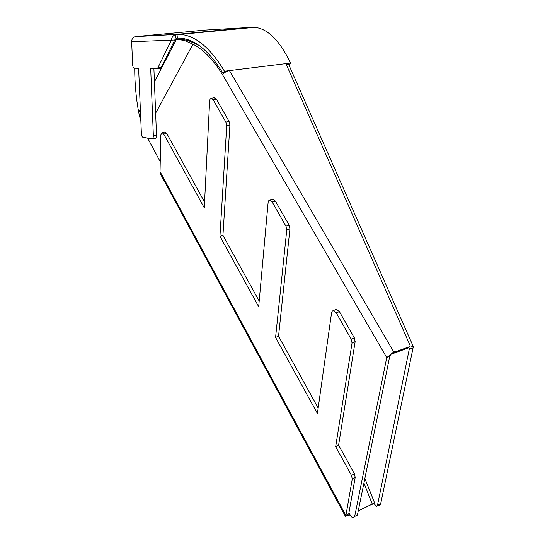 <?xml version="1.0" encoding="UTF-8"?>
<svg xmlns="http://www.w3.org/2000/svg" width="545" height="545" viewBox="0 0 545 545"><rect width="100%" height="100%" fill="white"/><g stroke="black" fill="none" stroke-linecap="round" stroke-linejoin="round"><path stroke-width="0.82" d="M335.482 309.724L336.354 309.369L339.406 311.624L336.279 312.912L333.227 310.643L332.3 311.045L331.598 312.571L317.408 413.478L275.572 337.43L286.779 229.888L285.927 226.114L272.214 201.984L269.795 200.124L268.699 200.717L268.133 202.365L258.684 306.726L219.948 236.298L226.72 125.786L225.868 122.107L213.211 99.824L211.283 98.291L210.104 99.074L209.655 100.825L204.286 207.822L163.711 134.05L162.022 132.619L160.789 134.792L160.005 173.133L345.36 516.258L349.931 514.65M272.309 199.388L272.963 199.197L275.382 201.044L272.214 201.984M214.022 97.746L216.406 99.183L213.211 99.824M175.517 34.471L135.065 36.665C132.837 37.435 131.699 39.124 131.652 41.747L132.653 64.746C132.817 66.742 133.314 67.893 134.152 68.214L138.614 68.275L141.387 133.709C141.557 135.78 142.095 136.993 142.988 137.34L151.973 138.771C152.879 138.696 153.343 137.619 153.349 135.535L150.686 68.438L156.953 68.527L157.914 67.75L171.443 40.01C171.75 37.332 173.112 35.514 175.531 34.56M157.941 67.689L161.15 67.696L160.189 68.466L157.001 68.527M198.68 45.167L188.304 40.616L184.878 39.901L179.578 39.717M196.146 43.77L192.998 44.193L185.055 40.807L181.063 39.914L174.863 39.744M348.929 512.791L350.135 515.025C351.225 516.878 352.383 517.777 353.603 517.73L354.672 516.517L386.739 357.609L393.749 351.906L394.226 351.682L394.498 352.152L392.393 353.773L407.824 348.119L409.956 346.497L394.498 352.152M354.672 516.517L357.459 514.834L356.737 515.938M204.573 202.059L166.715 133.396L163.711 134.05M259.195 301.119L222.939 235.365L219.948 236.298M349.897 514.589L348.711 514.31L348.759 513.785L345.905 515.481L352.281 478.98L351.457 475.383L354.379 473.748L338.602 445.136L335.672 446.682L352.043 342.996L351.191 339.126L336.279 312.912M351.457 475.383L335.672 446.682M350.04 514.855L349.093 515.311L350.019 514.814M363.944 483.013L372.29 504.084L358.263 510.903M364.871 478.449L374.599 502.933L358.283 510.815M373.809 503.369L376.459 506.312L377.515 505.174L380.655 503.989L413.328 346.627L410.249 345.877L285.9 63.615L288.816 64.766L413.226 346.395M380.655 503.989L379.593 505.133L377.065 506.087M377.515 505.174L409.302 349.018L412.742 348.044M249.29 27.475L176.982 34.355L177.397 38.143L175.933 38.225L175.517 34.437L177.486 34.253L176.376 34.355M135.065 36.665L204.579 30.132M289.061 65.318L290.471 63.057C279.823 40.657 267.908 28.749 254.726 27.325L180.354 34.362L175.517 34.437M409.956 346.497L409.745 346.014L410.249 345.877L409.826 346.198M177.397 38.143L180.463 38.164C195.423 39.485 209.648 51.312 223.137 73.657L224.451 71.211L229.445 70.598L393.749 351.906L391.651 353.535L392.121 353.31L392.393 353.773M290.471 63.057L229.445 70.598C226.447 71.245 224.138 72.608 222.523 74.679C213.497 59.909 203.653 49.745 192.998 44.193L155.638 113.156M357.459 514.834L389.77 356.192L386.739 357.609L222.523 74.679M147.62 138.076L160.21 161.654M254.726 27.325L251.879 27.277M180.354 34.362C195.798 35.745 210.499 48.028 224.451 71.211M392.121 353.31L394.226 351.682M391.651 353.535L389.77 356.192M134.697 68.227C134.751 83.337 136.08 98.045 138.682 112.338L140.869 121.453M408.702 347.662L409.302 349.018L409.37 348.269L408.512 347.601M176.73 34.321L135.739 36.549M176.628 38.184L174.768 40.017L131.652 41.747M161.184 67.635L174.768 40.017M153.349 135.535L156.504 135.33L153.894 68.486M156.504 135.33C156.497 137.415 156.034 138.491 155.114 138.559L152.246 138.75M370.709 504.922L373.904 503.594M159.998 171.532L345.905 515.481L345.36 516.258M348.759 513.785L355.197 477.331L352.281 478.98M225.868 122.107L229.057 121.406L216.406 99.183M229.057 121.406L229.908 125.078L226.72 125.786M222.939 235.365L229.908 125.078M285.927 226.114L289.088 225.099L275.382 201.044M289.088 225.099L289.94 228.866L286.779 229.888M318.164 408.076L278.543 336.211L289.94 228.866M351.191 339.126L354.305 337.757L339.406 311.624M354.305 337.757L355.156 341.62L352.043 342.996M338.602 445.136L355.156 341.62M354.379 473.748L355.197 477.331M164.672 132.047L166.715 133.396M278.543 336.211L275.572 337.43M249.045 27.488L204.334 30.145M138.682 112.338L140.344 109.129M154.419 81.907L176.26 39.669M336.354 309.369L333.227 310.643M272.963 199.197L269.795 200.124M214.478 97.65L211.283 98.291M184.878 39.901L181.063 39.914M162.022 132.619L165.026 131.965"/></g></svg>
